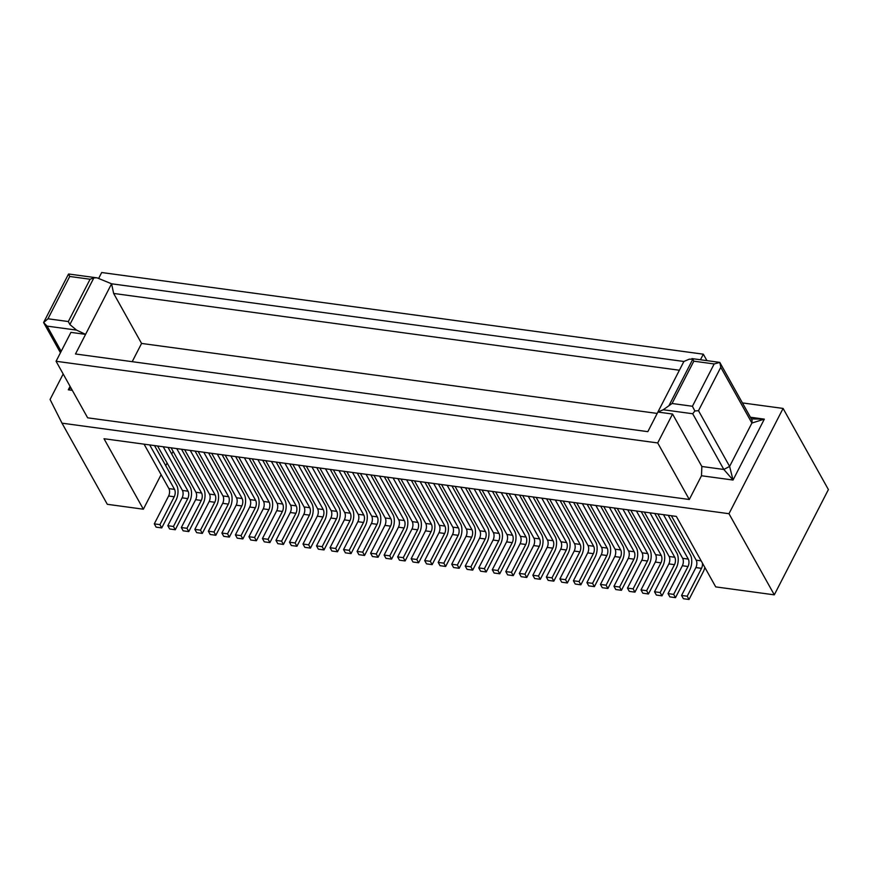 <?xml version="1.0" encoding="UTF-8"?>
<svg xmlns="http://www.w3.org/2000/svg" width="872" height="872" viewBox="0 0 872 872"><rect width="100%" height="100%" fill="white"/><g stroke="black" fill="none" stroke-linecap="round" stroke-linejoin="round"><path stroke-width="1.31" d="M627.698 509.804L649.847 549.469A10.617 5.472 -82.3 0 1 649.269 564.282L634.947 592.143L633.116 588.862L647.438 561.001A5.308 2.736 97.7 0 0 647.733 553.589L622.913 509.161M614.182 507.973L636.331 547.627A10.617 5.472 -82.3 0 1 635.753 562.44L621.431 590.311L619.6 587.03L633.922 559.159A5.308 2.736 97.7 0 0 634.206 551.758L609.397 507.319M751.37 418.931L764.33 419.138L751.904 423.04L720.784 367.308L719.814 362.425L714.168 363.951L692.423 406.265L694.864 410.974L692.717 413.753L663.276 409.753L657.902 412.042L683.888 361.477L689.262 359.177L692.826 359.166L691.965 358.577M663.276 409.753L672.061 403.496L693.818 361.182L692.826 359.166L668.835 405.862M728.981 513.706L774.303 594.846L828.4 489.574L783.089 408.434L728.981 513.706L61.999 423.171L50.075 399.474L63.176 373.99M69.28 274.081L68.55 274.026L69.727 276.468L47.971 318.781L43.6 322.575L60.451 352.746M56.07 361.27L657.706 442.943L689.294 499.493L87.647 417.819L56.07 361.27L70.926 332.374L85.576 334.368L75.493 353.978L647.831 431.662L657.902 412.053L672.563 414.037L701.851 466.487L723.836 469.474L729.613 466.411L733.036 480.036L723.836 469.474L692.717 413.753M689.294 499.493L701.491 475.752L733.036 480.036L764.33 419.138L750.432 417.252M706.93 360.637L703.323 354.185L101.686 272.522L98.787 278.157M700.456 359.765L703.323 354.185M701.491 475.752L701.851 466.487M617.278 508.387L642.097 552.826A5.308 2.736 -82.3 0 1 641.803 560.238L627.48 588.099L629.312 591.38L634.947 592.143M161.113 474.662L143.368 509.204L104.008 438.725L676.345 516.409L715.716 586.889L774.303 594.846M657.706 442.943L672.563 414.037M679.386 370.24L113.643 293.45L111.572 283.792L683.888 361.477M603.762 506.556L628.57 550.995A5.308 2.736 -82.3 0 1 628.287 558.396L613.964 586.267L615.796 589.537L621.431 590.311M600.666 506.142L622.815 545.796A10.617 5.472 -82.3 0 1 622.227 560.609L607.904 588.469L606.073 585.199L620.395 557.328A5.308 2.736 97.7 0 0 620.69 549.927L595.87 505.488M590.235 504.725L615.054 549.153A5.308 2.736 -82.3 0 1 614.76 556.565L600.448 584.425L606.073 585.199M563.203 501.051L588.011 545.49A5.308 2.736 -82.3 0 1 587.728 552.892L573.405 580.763L575.237 584.033L580.872 584.807L579.041 581.526L593.363 553.655A5.308 2.736 97.7 0 0 593.647 546.254L568.827 501.814M576.719 502.882L601.538 547.322A5.308 2.736 -82.3 0 1 601.244 554.734L586.921 582.594L592.557 583.357L606.879 555.497A5.308 2.736 97.7 0 0 607.174 548.085L582.354 503.656M587.139 504.299L609.288 543.954A10.617 5.472 -82.3 0 1 608.711 558.767L594.388 586.638L592.557 583.357M586.921 582.594L588.753 585.875L594.388 586.638M549.676 499.22L574.495 543.648A5.308 2.736 -82.3 0 1 574.201 551.06L559.889 578.921L561.71 582.202L567.345 582.965L565.514 579.684L579.836 551.823A5.308 2.736 97.7 0 0 580.131 544.411L555.311 499.983M559.889 578.921L565.514 579.684M560.107 500.626L582.256 540.291A10.617 5.472 -82.3 0 1 581.668 555.104L567.345 582.965M573.623 502.468L595.772 542.122A10.617 5.472 -82.3 0 1 595.194 556.936L580.872 584.807M600.448 584.425L602.279 587.706L607.904 588.469M573.405 580.763L579.041 581.526M613.964 586.267L619.6 587.03M69.727 276.468L90.078 279.236L93.871 277.874L97.032 277.819L111.572 283.792L85.576 334.358L76.551 330.107L69.88 324.558L93.871 277.874M671.364 515.734L696.172 560.173A5.308 2.736 -82.3 0 1 695.889 567.574L681.566 595.445L683.397 598.715L689.033 599.478L687.201 596.208L701.513 568.337A5.308 2.736 97.7 0 0 702.44 563.127M681.566 595.445L687.201 596.208M704.827 567.399A10.617 5.472 -82.3 0 1 703.344 571.618L689.033 599.478M668.257 515.308L690.406 554.974A10.617 5.472 -82.3 0 1 689.828 569.787L675.506 597.647L673.674 594.366L687.997 566.506A5.308 2.736 97.7 0 0 688.291 559.094L663.472 514.665M657.837 513.902L682.656 558.331A5.308 2.736 -82.3 0 1 682.362 565.743L668.039 593.603L673.674 594.366M668.039 593.603L669.87 596.884L675.506 597.647M654.741 513.477L676.89 553.131A10.617 5.472 -82.3 0 1 676.312 567.944L661.99 595.816L660.159 592.535L674.481 564.674A5.308 2.736 97.7 0 0 674.764 557.263L649.956 512.823M644.321 512.06L669.14 556.5A5.308 2.736 -82.3 0 1 668.846 563.901L654.523 591.772L660.159 592.535M654.523 591.772L656.354 595.053L661.99 595.816M641.225 511.646L663.374 551.3A10.617 5.472 -82.3 0 1 662.785 566.113L648.463 593.974L646.632 590.704L660.954 562.832A5.308 2.736 97.7 0 0 661.249 555.431L636.429 510.992M630.794 510.229L655.613 554.668A5.308 2.736 -82.3 0 1 655.33 562.069L641.007 589.93L646.632 590.704M641.007 589.93L642.838 593.211L648.463 593.974M627.48 588.099L633.116 588.862M424.904 482.281L447.053 521.936A10.617 5.472 -82.3 0 1 446.475 536.749L432.152 564.62L430.321 561.339L444.644 533.468A5.308 2.736 97.7 0 0 444.927 526.067L420.119 481.627M414.483 480.864L439.292 525.304A5.308 2.736 -82.3 0 1 439.008 532.705L424.686 560.576L426.517 563.846L432.152 564.62M424.686 560.576L430.321 561.339M536.16 497.378L560.979 541.817A5.308 2.736 -82.3 0 1 560.685 549.218L546.363 577.09L548.194 580.371L553.829 581.134L551.998 577.853L566.32 549.992A5.308 2.736 97.7 0 0 566.604 542.58L541.795 498.141M546.363 577.09L551.998 577.853M546.581 498.795L568.729 538.449A10.617 5.472 -82.3 0 1 568.152 553.262L553.829 581.134M533.065 496.964L555.213 536.618A10.617 5.472 -82.3 0 1 554.625 551.431L540.313 579.291L538.482 576.021L552.793 548.15A5.308 2.736 97.7 0 0 553.088 540.749L528.269 496.31M522.644 495.547L547.452 539.986A5.308 2.736 -82.3 0 1 547.169 547.387L532.847 575.258L538.482 576.021M532.847 575.258L534.678 578.528L540.313 579.291M519.548 495.122L541.686 534.787A10.617 5.472 -82.3 0 1 541.109 549.6L526.786 577.46L524.955 574.179L539.278 546.319A5.308 2.736 97.7 0 0 539.572 538.907L514.753 494.478M509.117 493.716L533.937 538.144A5.308 2.736 -82.3 0 1 533.642 545.556L519.32 573.416L524.955 574.179M519.32 573.416L521.151 576.697L526.786 577.46M506.022 493.29L528.17 532.945A10.617 5.472 -82.3 0 1 527.593 547.758L513.27 575.629L511.439 572.348L525.762 544.477A5.308 2.736 97.7 0 0 526.045 537.076L501.237 492.636M495.601 491.873L520.421 536.313A5.308 2.736 -82.3 0 1 520.126 543.714L505.804 571.585L511.439 572.348M505.804 571.585L507.635 574.866L513.27 575.629M492.506 491.459L514.654 531.113A10.617 5.472 -82.3 0 1 514.066 545.927L499.743 573.787L497.923 570.517L512.235 542.646A5.308 2.736 97.7 0 0 512.529 535.245L487.71 490.805M482.074 490.042L506.894 534.471A5.308 2.736 -82.3 0 1 506.61 541.883L492.288 569.743L494.119 573.024L499.743 573.787M492.288 569.743L497.923 570.517M468.558 488.2L493.378 532.639A5.308 2.736 -82.3 0 1 493.083 540.051L478.761 567.912L480.592 571.193L486.227 571.956L484.396 568.675L498.719 540.814A5.308 2.736 97.7 0 0 499.013 533.402L474.194 488.974M478.761 567.912L484.396 568.675M478.979 489.617L501.128 529.282A10.617 5.472 -82.3 0 1 500.55 544.095L486.227 571.956M465.463 487.786L487.612 527.44A10.617 5.472 -82.3 0 1 487.034 542.253L472.711 570.125L470.88 566.844L485.203 538.972A5.308 2.736 97.7 0 0 485.486 531.571L460.678 487.132M455.042 486.369L479.862 530.808A5.308 2.736 -82.3 0 1 479.567 538.209L465.245 566.081L470.88 566.844M465.245 566.081L467.076 569.351L472.711 570.125M451.947 485.955L474.096 525.609A10.617 5.472 -82.3 0 1 473.507 540.422L459.184 568.282L457.353 565.012L471.676 537.141A5.308 2.736 97.7 0 0 471.97 529.74L447.151 485.301M441.515 484.538L466.335 528.966A5.308 2.736 -82.3 0 1 466.04 536.378L451.729 564.239L457.353 565.012M451.729 564.239L453.56 567.519L459.184 568.282M438.42 484.113L460.569 523.767A10.617 5.472 -82.3 0 1 459.991 538.58L445.668 566.451L443.837 563.17L458.16 535.31A5.308 2.736 97.7 0 0 458.454 527.898L433.635 483.47M427.999 482.696L452.819 527.135A5.308 2.736 -82.3 0 1 452.524 534.547L438.202 562.407L443.837 563.17M438.202 562.407L440.033 565.688L445.668 566.451M47.971 318.781L68.332 321.55L69.88 324.558M657.194 413.426L141.569 343.437L132.195 361.673M694.864 410.974L698.494 410.679L729.613 466.411L751.904 423.04L752.078 420.184M742.432 402.918L783.089 408.434M70.076 386.351L68.31 389.806L72.311 390.351M70.294 386.743L68.31 389.806L70.861 387.757M154.508 445.57L176.656 485.235A10.617 5.472 -82.3 0 1 176.068 500.048L161.745 527.909L159.914 524.628L174.237 496.768A5.308 2.736 97.7 0 0 174.531 489.366L149.712 444.927M144.076 444.164L168.895 488.593A5.308 2.736 -82.3 0 1 168.612 496.005L154.29 523.865L156.121 527.146L161.745 527.909M400.957 479.033L425.776 523.462A5.308 2.736 -82.3 0 1 425.482 530.874L411.17 558.734L412.99 562.015L418.625 562.778L416.794 559.497L431.117 531.637A5.308 2.736 97.7 0 0 431.411 524.225L406.592 479.796M411.17 558.734L416.794 559.497M411.388 480.439L433.537 520.104A10.617 5.472 -82.3 0 1 432.948 534.918L418.625 562.778M397.861 478.608L420.01 518.262A10.617 5.472 -82.3 0 1 419.432 533.075L405.109 560.947L403.278 557.666L417.601 529.805A5.308 2.736 97.7 0 0 417.895 522.393L393.076 477.954M387.441 477.191L412.26 521.63A5.308 2.736 -82.3 0 1 411.966 529.032L397.643 556.903L403.278 557.666M397.643 556.903L399.474 560.184L405.109 560.947M384.345 476.777L406.494 516.431A10.617 5.472 -82.3 0 1 405.905 531.244L391.593 559.105L389.762 555.835L404.074 527.963A5.308 2.736 97.7 0 0 404.368 520.562L379.549 476.123M373.925 475.36L398.733 519.799A5.308 2.736 -82.3 0 1 398.45 527.2L384.127 555.072L389.762 555.835M384.127 555.072L385.958 558.342L391.593 559.105M370.829 474.935L392.967 514.6A10.617 5.472 -82.3 0 1 392.389 529.413L378.067 557.273L376.235 553.993L390.558 526.132A5.308 2.736 97.7 0 0 390.852 518.72L366.033 474.292M360.398 473.529L385.217 517.957A5.308 2.736 -82.3 0 1 384.923 525.369L370.6 553.23L376.235 553.993M370.6 553.23L372.431 556.51L378.067 557.273M357.302 473.104L379.451 512.758A10.617 5.472 -82.3 0 1 378.873 527.571L364.55 555.442L362.719 552.161L377.042 524.29A5.308 2.736 97.7 0 0 377.325 516.889L352.517 472.45M346.882 471.687L371.701 516.126A5.308 2.736 -82.3 0 1 371.407 523.527L357.084 551.398L358.915 554.679L364.55 555.442M357.084 551.398L362.719 552.161M333.366 469.855L358.174 514.284A5.308 2.736 -82.3 0 1 357.891 521.696L343.568 549.556L345.399 552.837L351.035 553.6L349.203 550.33L363.515 522.459A5.308 2.736 97.7 0 0 363.809 515.058L338.99 470.618M343.568 549.556L349.203 550.33M343.786 471.272L365.935 510.927A10.617 5.472 -82.3 0 1 365.346 525.74L351.035 553.6M330.259 469.43L352.408 509.095A10.617 5.472 -82.3 0 1 351.83 523.909L337.508 551.769L335.676 548.488L349.999 520.628A5.308 2.736 97.7 0 0 350.293 513.216L325.474 468.787M319.839 468.013L344.658 512.453A5.308 2.736 -82.3 0 1 344.364 519.865L330.041 547.725L335.676 548.488M330.041 547.725L331.872 551.006L337.508 551.769M316.743 467.599L338.892 507.253A10.617 5.472 -82.3 0 1 338.314 522.066L323.992 549.938L322.16 546.657L336.483 518.786A5.308 2.736 97.7 0 0 336.766 511.384L311.958 466.945M306.323 466.182L331.142 510.621A5.308 2.736 -82.3 0 1 330.848 518.023L316.525 545.894L322.16 546.657M316.525 545.894L318.356 549.164L323.992 549.938M303.227 465.768L325.376 505.422A10.617 5.472 -82.3 0 1 324.787 520.235L310.465 548.096L308.633 544.815L322.956 516.954A5.308 2.736 97.7 0 0 323.25 509.553L298.431 465.114M292.796 464.351L317.615 508.779A5.308 2.736 -82.3 0 1 317.321 516.191L303.009 544.052L308.633 544.815M303.009 544.052L304.84 547.333L310.465 548.096M289.7 463.926L311.849 503.58A10.617 5.472 -82.3 0 1 311.271 518.393L296.949 546.264L295.118 542.984L309.44 515.123A5.308 2.736 97.7 0 0 309.734 507.711L284.915 463.272M279.28 462.509L304.099 506.948A5.308 2.736 -82.3 0 1 303.805 514.36L289.482 542.221L291.313 545.501L296.949 546.264M289.482 542.221L295.118 542.984M265.764 460.678L290.572 505.117A5.308 2.736 -82.3 0 1 290.289 512.518L275.966 540.389L277.797 543.659L283.433 544.433L281.602 541.152L295.924 513.281A5.308 2.736 97.7 0 0 296.208 505.88L271.399 461.441M275.966 540.389L281.602 541.152M276.184 462.095L298.333 501.749A10.617 5.472 -82.3 0 1 297.755 516.562L283.433 544.433M262.668 460.253L284.817 499.918A10.617 5.472 -82.3 0 1 284.228 514.731L269.906 542.591L268.075 539.31L282.397 511.45A5.308 2.736 97.7 0 0 282.692 504.038L257.872 459.609M252.237 458.846L277.056 503.275A5.308 2.736 -82.3 0 1 276.762 510.687L262.45 538.547L268.075 539.31M262.45 538.547L264.281 541.828L269.906 542.591M249.141 458.421L271.29 498.076A10.617 5.472 -82.3 0 1 270.712 512.889L256.39 540.76L254.559 537.479L268.881 509.619A5.308 2.736 97.7 0 0 269.175 502.207L244.356 457.767M238.721 457.004L263.54 501.444A5.308 2.736 -82.3 0 1 263.246 508.845L248.923 536.716L254.559 537.479M248.923 536.716L250.755 539.997L256.39 540.76M235.625 456.59L257.774 496.244A10.617 5.472 -82.3 0 1 257.185 511.057L242.874 538.918L241.043 535.648L255.354 507.777A5.308 2.736 97.7 0 0 255.649 500.375L230.829 455.936M225.205 455.173L250.013 499.612A5.308 2.736 -82.3 0 1 249.73 507.014L235.407 534.885L241.043 535.648M235.407 534.885L237.239 538.155L242.874 538.918M222.109 454.748L244.247 494.413A10.617 5.472 -82.3 0 1 243.67 509.226L229.347 537.087L227.516 533.806L241.838 505.945A5.308 2.736 97.7 0 0 242.133 498.533L217.313 454.105M211.678 453.342L236.497 497.77A5.308 2.736 -82.3 0 1 236.203 505.182L221.88 533.043L223.712 536.324L229.347 537.087M221.88 533.043L227.516 533.806M198.162 451.5L222.981 495.939A5.308 2.736 -82.3 0 1 222.687 503.34L208.364 531.212L210.196 534.492L215.831 535.255L214 531.975L228.322 504.103A5.308 2.736 97.7 0 0 228.606 496.702L203.797 452.263M208.364 531.212L214 531.975M208.582 452.917L230.731 492.571A10.617 5.472 -82.3 0 1 230.154 507.384L215.831 535.255M195.066 451.086L217.215 490.74A10.617 5.472 -82.3 0 1 216.627 505.553L202.315 533.413L200.484 530.143L214.795 502.272A5.308 2.736 97.7 0 0 215.09 494.871L190.27 450.432M184.646 449.669L209.454 494.097A5.308 2.736 -82.3 0 1 209.171 501.509L194.848 529.369L200.484 530.143M194.848 529.369L196.68 532.65L202.315 533.413M181.54 449.243L203.688 488.909A10.617 5.472 -82.3 0 1 203.111 503.711L188.788 531.582L186.957 528.301L201.279 500.441A5.308 2.736 97.7 0 0 201.574 493.029L176.754 448.6M171.119 447.827L195.938 492.266A5.308 2.736 -82.3 0 1 195.644 499.678L181.322 527.538L186.957 528.301M181.322 527.538L183.153 530.819L188.788 531.582M168.024 447.412L190.172 487.067A10.617 5.472 -82.3 0 1 189.595 501.88L175.272 529.751L173.441 526.47L187.763 498.599A5.308 2.736 97.7 0 0 188.047 491.198L163.238 446.758M157.603 445.995L182.422 490.435A5.308 2.736 -82.3 0 1 182.128 497.836L167.805 525.707L173.441 526.47M167.805 525.707L169.637 528.977L175.272 529.751M154.29 523.865L159.914 524.628M61.999 423.171L107.311 504.31L143.368 509.204M173.092 451.358L171.719 454.029M167.108 463.01L165.735 465.681M113.643 293.45L141.569 343.437M43.6 322.575L47.11 326.117L76.551 330.107M628.57 550.995L634.206 551.758M614.76 556.565L620.395 557.328M615.054 549.153L620.69 549.927M588.011 545.49L593.647 546.254M601.244 554.734L606.879 555.497M601.538 547.322L607.174 548.085M574.495 543.648L580.131 544.411M574.201 551.06L579.836 551.823M587.728 552.892L593.363 553.655M628.287 558.396L633.922 559.159M695.889 567.574L701.513 568.337M696.172 560.173L701.164 560.849M682.362 565.743L687.997 566.506M682.656 558.331L688.291 559.094M668.846 563.901L674.481 564.674M669.14 556.5L674.764 557.263M655.33 562.069L660.954 562.832M655.613 554.668L661.249 555.431M641.803 560.238L647.438 561.001M642.097 552.826L647.733 553.589M439.292 525.304L444.927 526.067M439.008 532.705L444.644 533.468M560.685 549.218L566.32 549.992M560.979 541.817L566.604 542.58M547.169 547.387L552.793 548.15M547.452 539.986L553.088 540.749M533.642 545.556L539.278 546.319M533.937 538.144L539.572 538.907M520.126 543.714L525.762 544.477M520.421 536.313L526.045 537.076M506.61 541.883L512.235 542.646M506.894 534.471L512.529 535.245M493.083 540.051L498.719 540.814M493.378 532.639L499.013 533.402M479.567 538.209L485.203 538.972M479.862 530.808L485.486 531.571M466.04 536.378L471.676 537.141M466.335 528.966L471.97 529.74M452.524 534.547L458.16 535.31M452.819 527.135L458.454 527.898M68.332 321.55L90.078 279.236M714.168 363.951L693.818 361.182M692.423 406.265L672.061 403.496M720.784 367.308L698.494 410.679M425.482 530.874L431.117 531.637M425.776 523.462L431.411 524.225M411.966 529.032L417.601 529.805M412.26 521.63L417.895 522.393M398.45 527.2L404.074 527.963M398.733 519.799L404.368 520.562M384.923 525.369L390.558 526.132M385.217 517.957L390.852 518.72M371.407 523.527L377.042 524.29M371.701 516.126L377.325 516.889M357.891 521.696L363.515 522.459M358.174 514.284L363.809 515.058M344.364 519.865L349.999 520.628M344.658 512.453L350.293 513.216M330.848 518.023L336.483 518.786M331.142 510.621L336.766 511.384M317.321 516.191L322.956 516.954M317.615 508.779L323.25 509.553M303.805 514.36L309.44 515.123M304.099 506.948L309.734 507.711M290.289 512.518L295.924 513.281M290.572 505.117L296.208 505.88M276.762 510.687L282.397 511.45M277.056 503.275L282.692 504.038M263.246 508.845L268.881 509.619M263.54 501.444L269.175 502.207M249.73 507.014L255.354 507.777M250.013 499.612L255.649 500.375M236.203 505.182L241.838 505.945M236.497 497.77L242.133 498.533M222.687 503.34L228.322 504.103M222.981 495.939L228.606 496.702M209.171 501.509L214.795 502.272M209.454 494.097L215.09 494.871M195.644 499.678L201.279 500.441M195.938 492.266L201.574 493.029M182.128 497.836L187.763 498.599M182.422 490.435L188.047 491.198M168.612 496.005L174.237 496.768M168.895 488.593L174.531 489.366M47.11 326.117L61.182 351.329M68.278 274.517L43.644 322.455M69.313 274.091L96.214 277.743M719.673 362.37L692.248 358.643M719.814 362.425L752.1 420.239"/></g></svg>
